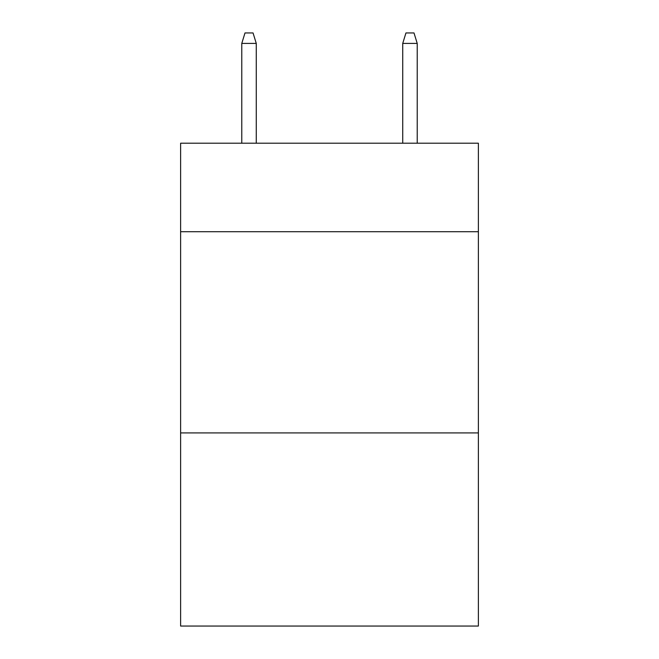 <?xml version="1.0" encoding="UTF-8"?>
<svg xmlns="http://www.w3.org/2000/svg" width="659" height="659" viewBox="0 0 659 659"><rect width="100%" height="100%" fill="white"/><g stroke="black" fill="none" stroke-linecap="round" stroke-linejoin="round"><path stroke-width="0.99" d="M478.376 231.721L478.376 143.201L180.624 143.201L180.624 231.721L478.376 231.721L478.376 626.05L180.624 626.05L180.624 231.721M478.376 432.914L180.624 432.914M256.269 143.201L256.269 43.412L241.779 43.412L241.779 143.201M241.779 43.412L245 32.95L253.048 32.95L256.269 43.412M402.731 43.412L405.952 32.95L414 32.95L417.221 43.412L402.731 43.412L402.731 143.201M417.221 43.412L417.221 143.201"/></g></svg>
